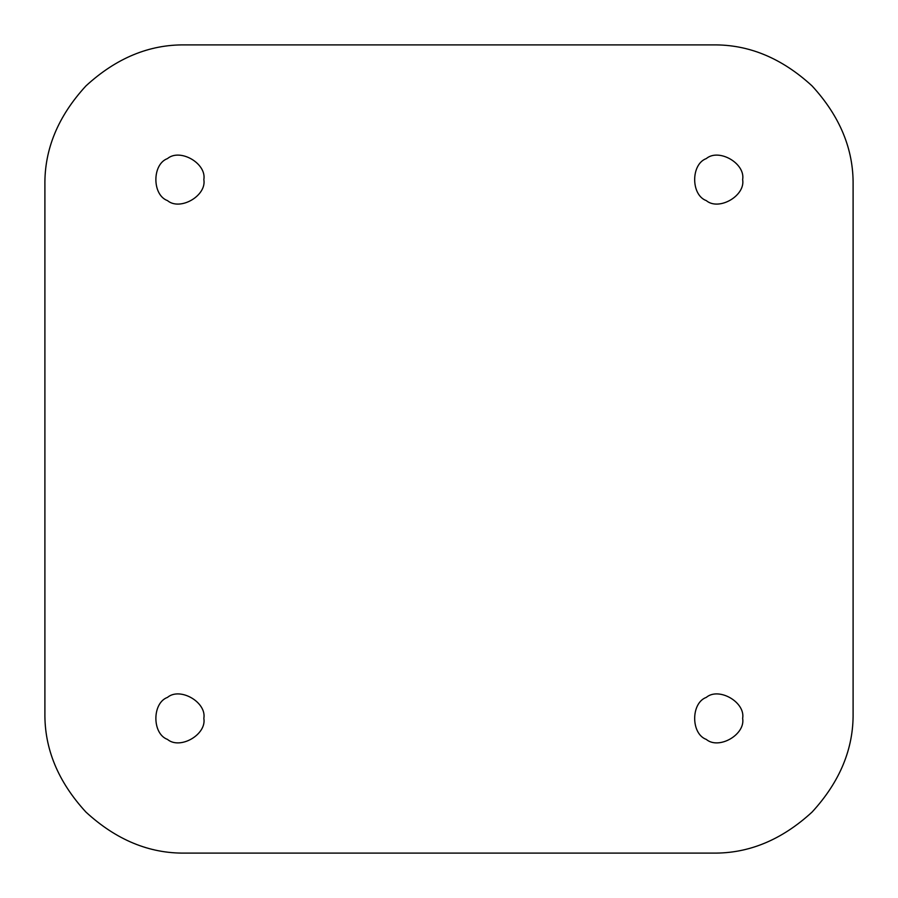<?xml version="1.0" encoding="UTF-8"?>
<svg xmlns="http://www.w3.org/2000/svg" width="898" height="898" viewBox="0 0 898 898"><rect width="100%" height="100%" fill="white"/><g stroke="black" fill="none" stroke-linecap="round" stroke-linejoin="round"><path stroke-width="1.35" d="M184.988 44.9C149.236 44.417 116.212 58.101 85.927 85.927C58.101 116.212 44.417 149.236 44.9 184.988C44.417 149.236 58.101 116.212 85.927 85.927C116.212 58.101 149.236 44.417 184.988 44.9L713.012 44.9C748.764 44.417 781.788 58.101 812.073 85.927C839.899 116.212 853.583 149.236 853.1 184.988L853.1 713.012C853.583 748.764 839.899 781.788 812.073 812.073C781.788 839.899 748.764 853.583 713.012 853.1C748.764 853.583 781.788 839.899 812.073 812.073C839.899 781.788 853.583 748.764 853.1 713.012M44.9 184.988L44.9 713.012C44.417 748.764 58.101 781.788 85.927 812.073C116.212 839.899 149.236 853.583 184.988 853.1L713.012 853.1M44.9 713.012C44.417 748.764 58.101 781.788 85.927 812.073C116.212 839.899 149.236 853.583 184.988 853.1M853.1 184.988C853.583 149.236 839.899 116.212 812.073 85.927C781.788 58.101 748.764 44.417 713.012 44.9M203.846 718.4C206.753 702.214 180.038 686.79 167.477 697.398C152.009 702.977 152.009 733.823 167.477 739.402C180.038 750.01 206.753 734.586 203.846 718.4M742.646 718.4C745.553 702.214 718.838 686.79 706.277 697.398C690.809 702.977 690.809 733.823 706.277 739.402C718.838 750.01 745.553 734.586 742.646 718.4M742.646 179.6C745.553 163.414 718.838 147.99 706.277 158.598C690.809 164.177 690.809 195.023 706.277 200.602C718.838 211.21 745.553 195.786 742.646 179.6M203.846 179.6C206.753 163.414 180.038 147.99 167.477 158.598C152.009 164.177 152.009 195.023 167.477 200.602C180.038 211.21 206.753 195.786 203.846 179.6"/></g></svg>
